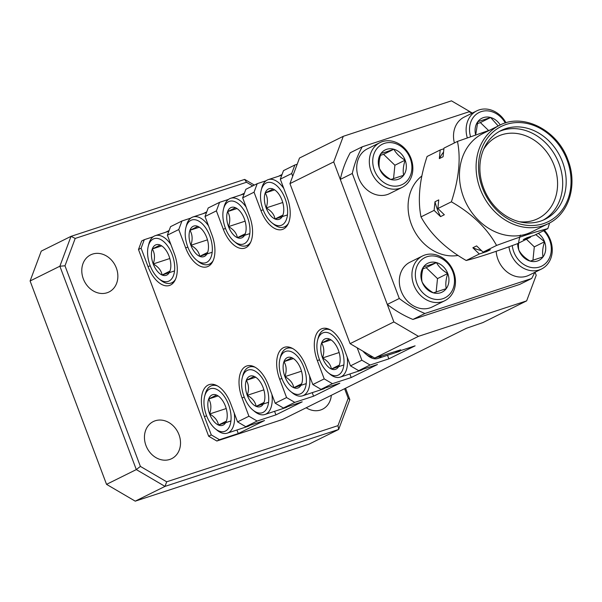 <?xml version="1.0" encoding="UTF-8"?>
<svg xmlns="http://www.w3.org/2000/svg" width="602" height="602" viewBox="0 0 602 602"><rect width="100%" height="100%" fill="white"/><g stroke="black" fill="none" stroke-linecap="round" stroke-linejoin="round"><path stroke-width="0.9" d="M567.129 160.155A53.096 44.428 -116.4 0 1 543.425 223.635A53.096 44.428 -116.4 0 1 482.435 187.922A53.096 44.428 -116.4 0 1 506.147 124.448A53.096 44.428 -116.4 0 1 567.129 160.155M489.938 130.062L457.467 141.417L443.967 148.115L443.095 156.738L439.332 158.604L440.197 149.981L427.089 156.482C419.571 179.178 417.54 199.315 421.001 216.893C430.422 234.035 445.488 248.573 466.189 260.5C477.627 257.679 494.724 252.072 517.472 243.682L530.58 237.18L523.258 239.581L527.021 237.715L534.343 235.314L547.85 228.617L549.588 222.966M463.51 197.08A54.88 45.918 63.6 0 0 531.664 231.89L548.294 223.635A54.88 45.918 -116.4 0 1 480.14 188.825A54.88 45.918 -116.4 0 1 499.525 125.314L482.894 133.561A54.88 45.918 63.6 0 0 463.51 197.08M457.467 141.417C460.966 158.642 458.935 178.786 451.38 201.828C471.817 213.507 486.883 228.038 496.567 245.435C519.022 237.143 536.111 231.537 547.85 228.617M440.559 216.622A60.23 50.402 -116.4 0 1 437.353 209.33A60.23 50.402 -116.4 0 1 434.983 201.768L438.745 199.902L437.872 208.525L444.329 214.756L440.559 216.622L434.11 210.391L434.983 201.768M543.267 220.099A49.522 41.44 63.6 0 0 559.032 163.691A49.522 41.44 63.6 0 0 499.299 131.462M483.602 149.394A45.767 38.295 -116.4 0 1 520.301 134.118A45.767 38.295 -116.4 0 1 554.194 165.588A45.767 38.295 -116.4 0 1 519.488 221.747M562.531 161.961A49.522 41.44 63.6 0 0 501.03 130.544A49.522 41.44 63.6 0 0 483.534 187.862A49.522 41.44 63.6 0 0 545.043 219.278A49.522 41.44 63.6 0 0 562.531 161.961M458.032 255.451A44.616 37.332 -116.4 0 1 411.369 224.313A44.616 37.332 -116.4 0 1 421.829 176.002M534.779 272.352A111.543 93.333 63.6 0 1 531.664 278.493L519.669 284.437L412.912 319.444A111.543 93.333 -116.4 0 1 387.289 304.439L340.296 179.419A111.543 93.333 -116.4 0 1 350.259 152.75L362.253 146.798L469.011 111.791A111.543 93.333 63.6 0 1 472.149 113.153M340.296 179.419L352.29 173.466A111.543 93.333 -116.4 0 1 362.253 146.798M531.664 278.493L424.907 313.491L412.912 319.444M387.289 304.439L399.284 298.487A111.543 93.333 63.6 0 0 424.907 313.491M399.284 298.487L352.29 173.466M440.197 149.981L443.9 148.769M439.332 158.604A60.23 50.402 -116.4 0 1 443.569 152.058M530.648 236.526L530.58 237.18M479.297 253.999L472.848 247.768L476.611 245.902L483.06 252.133L490.382 249.732L486.619 251.598L479.297 253.999L466.189 260.5M486.619 251.598A60.23 50.402 -116.4 0 1 485.28 251.403M481.54 250.658A60.23 50.402 -116.4 0 1 472.848 247.768M451.38 201.828L437.872 208.525M434.11 210.391L421.001 216.893M496.567 245.435L483.06 252.133M422.596 255.94L409.985 262.194A24.983 20.904 63.6 0 0 401.73 292.504A24.983 20.904 63.6 0 0 429.866 307.915A24.983 20.904 63.6 0 0 432.191 306.967L444.803 300.714A24.983 20.904 -116.4 0 1 442.47 301.662A24.983 20.904 -116.4 0 1 414.334 286.251A24.983 20.904 -116.4 0 1 422.596 255.94A24.983 20.904 -116.4 0 1 424.922 254.992A24.983 20.904 -116.4 0 1 453.058 270.403A24.983 20.904 -116.4 0 1 444.803 300.714M427.029 256.715A22.485 18.82 63.6 0 0 416.99 283.602A22.485 18.82 63.6 0 0 442.816 298.72A22.485 18.82 63.6 0 0 452.854 271.841A22.485 18.82 63.6 0 0 427.029 256.715M429.271 262.683A16.103 13.47 63.6 0 0 423.605 266.799A16.103 13.47 63.6 0 0 422.085 281.932A16.103 13.47 63.6 0 0 433.395 292.85A16.103 13.47 63.6 0 0 446.24 288.636A16.103 13.47 63.6 0 0 447.76 273.511A16.103 13.47 63.6 0 0 436.45 262.592A16.103 13.47 63.6 0 0 429.271 262.683M428.97 265.219L423.605 266.799C421.724 272.488 421.219 277.53 422.085 281.932C424.448 286.221 428.218 289.863 433.395 292.85L446.24 288.636C445.367 284.325 445.871 279.275 447.76 273.511C442.643 270.584 438.873 266.942 436.45 262.592L428.97 265.219M436.141 292.09L437.503 278.598L426.186 267.679L423.025 268.718M437.503 278.598L447.76 273.511M426.186 267.679L436.45 262.592M234.253 413.115A24.983 13.583 71.8 0 1 228.286 432.748A24.983 13.583 71.8 0 1 227.3 433.147L247.798 426.427A24.983 13.583 -108.2 0 0 248.784 426.02A24.983 13.583 -108.2 0 0 249.965 425.305M209.631 389.058A22.485 12.221 -108.2 0 0 204.665 396.244A22.485 12.221 -108.2 0 0 215.335 428.805A22.485 12.221 -108.2 0 0 225.419 431.062A22.485 12.221 -108.2 0 0 228.557 404.589A22.485 12.221 -108.2 0 0 209.631 389.058M227.3 433.147A24.983 13.583 71.8 0 1 217.089 430.234L215.335 428.805M204.665 396.244L205.229 394.054A24.983 13.583 71.8 0 1 210.745 386.07A24.983 13.583 71.8 0 1 211.731 385.664A24.983 13.583 71.8 0 1 217.578 385.965M211.874 395.025A16.103 8.752 -108.2 0 0 208.683 398.998A16.103 8.752 -108.2 0 0 209.624 413.98A16.103 8.752 -108.2 0 0 218.473 425.042A16.103 8.752 -108.2 0 0 226.367 421.122A16.103 8.752 -108.2 0 0 226.728 419.948A16.103 8.752 -108.2 0 0 225.419 406.139A16.103 8.752 -108.2 0 0 219.09 396.635A16.103 8.752 -108.2 0 0 216.577 395.078A16.103 8.752 -108.2 0 0 211.874 395.025M216.577 395.078L208.683 398.998C211.234 403.212 211.55 408.209 209.624 413.98C214.786 416.9 217.736 420.587 218.473 425.042L226.367 421.122M226.209 408.54L209.624 413.98M230.912 420.964L218.473 425.042M217.984 395.943L208.683 398.998M496.176 251.305A24.983 20.904 63.6 0 0 526.652 276.183A24.983 20.904 63.6 0 0 528.985 275.227L541.589 268.974A24.983 20.904 -116.4 0 1 539.264 269.929A24.983 20.904 -116.4 0 1 508.961 246.782M512.272 245.586A22.485 18.82 63.6 0 0 539.61 266.987A22.485 18.82 63.6 0 0 543.629 230.709M544.404 230.325A24.983 20.904 -116.4 0 1 541.589 268.974M517.69 243.577A16.103 13.47 63.6 0 0 518.871 250.191A16.103 13.47 63.6 0 0 530.189 261.11A16.103 13.47 63.6 0 0 543.034 256.903A16.103 13.47 63.6 0 0 544.554 241.771A16.103 13.47 63.6 0 0 538.286 233.358M520.399 235.066C518.518 240.747 518.006 245.789 518.871 250.191C521.234 254.488 525.012 258.123 530.189 261.11L543.034 256.903C542.154 252.584 542.665 247.542 544.554 241.771L535.795 234.607M532.936 260.35L534.298 246.865L526.411 239.25M534.298 246.865L544.554 241.771M467.302 137.835A24.983 20.904 -116.4 0 1 476.784 110.858L464.172 117.112A24.983 20.904 63.6 0 0 454.382 142.945M505.296 123.004A22.485 18.82 63.6 0 0 481.216 111.626A22.485 18.82 63.6 0 0 470.561 136.677M476.784 110.858A24.983 20.904 -116.4 0 1 479.109 109.903A24.983 20.904 -116.4 0 1 506.004 122.785M500.239 124.968A16.103 13.47 63.6 0 0 490.638 117.503A16.103 13.47 63.6 0 0 483.459 117.593A16.103 13.47 63.6 0 0 477.792 121.709A16.103 13.47 63.6 0 0 475.648 134.878M498.223 125.991L490.638 117.503L477.792 121.709L475.889 133.742M488.576 130.506L480.373 122.59L477.213 123.628M480.373 122.59L490.638 117.503M381.314 356.181A24.983 13.583 71.8 0 1 378.869 358.055A24.983 13.583 71.8 0 1 377.875 358.461L398.373 351.741A24.983 13.583 -108.2 0 0 399.367 351.335A24.983 13.583 -108.2 0 0 400.541 350.612M362.976 351.192A22.485 12.221 -108.2 0 0 365.918 354.119A22.485 12.221 -108.2 0 0 373.022 357.076M377.875 358.461A24.983 13.583 71.8 0 1 367.664 355.549L365.918 354.119M347.181 357.091A24.983 13.583 71.8 0 1 341.221 376.724A24.983 13.583 71.8 0 1 340.235 377.13L360.733 370.411A24.983 13.583 -108.2 0 0 361.719 370.004A24.983 13.583 -108.2 0 0 362.893 369.289M322.559 333.041A22.485 12.221 -108.2 0 0 317.593 340.228A22.485 12.221 -108.2 0 0 328.271 372.788A22.485 12.221 -108.2 0 0 338.354 375.046A22.485 12.221 -108.2 0 0 341.484 348.573A22.485 12.221 -108.2 0 0 322.559 333.041M340.235 377.13A24.983 13.583 71.8 0 1 330.024 374.218L328.271 372.788M317.593 340.228L318.157 338.038A24.983 13.583 71.8 0 1 323.68 330.054A24.983 13.583 71.8 0 1 324.666 329.648A24.983 13.583 71.8 0 1 330.506 329.949M324.802 339.009A16.103 8.752 -108.2 0 0 321.611 342.982A16.103 8.752 -108.2 0 0 322.559 357.964A16.103 8.752 -108.2 0 0 331.401 369.026A16.103 8.752 -108.2 0 0 339.302 365.105A16.103 8.752 -108.2 0 0 339.663 363.932A16.103 8.752 -108.2 0 0 338.354 350.123A16.103 8.752 -108.2 0 0 332.018 340.619A16.103 8.752 -108.2 0 0 329.512 339.061A16.103 8.752 -108.2 0 0 324.802 339.009M329.512 339.061L321.611 342.982C324.169 347.196 324.478 352.193 322.559 357.964C327.721 360.884 330.671 364.571 331.401 369.026L339.302 365.105M339.144 352.524L322.559 357.964M343.847 364.947L331.401 369.026M330.912 339.927L321.611 342.982M271.893 394.438A24.983 13.583 71.8 0 1 265.933 414.071A24.983 13.583 71.8 0 1 264.948 414.477L285.446 407.757A24.983 13.583 -108.2 0 0 286.432 407.351A24.983 13.583 -108.2 0 0 287.605 406.628M247.272 370.388A22.485 12.221 -108.2 0 0 242.305 377.574A22.485 12.221 -108.2 0 0 252.983 410.135A22.485 12.221 -108.2 0 0 263.066 412.393A22.485 12.221 -108.2 0 0 266.197 385.92A22.485 12.221 -108.2 0 0 247.272 370.388M264.948 414.477A24.983 13.583 71.8 0 1 254.736 411.565L252.983 410.135M242.305 377.574L242.869 375.385A24.983 13.583 71.8 0 1 248.385 367.401A24.983 13.583 71.8 0 1 249.378 366.994A24.983 13.583 71.8 0 1 255.218 367.295M249.514 376.348A16.103 8.752 -108.2 0 0 246.323 380.321A16.103 8.752 -108.2 0 0 247.272 395.303A16.103 8.752 -108.2 0 0 256.113 406.373A16.103 8.752 -108.2 0 0 264.015 402.452A16.103 8.752 -108.2 0 0 264.376 401.278A16.103 8.752 -108.2 0 0 263.066 387.47A16.103 8.752 -108.2 0 0 256.73 377.966A16.103 8.752 -108.2 0 0 254.225 376.408A16.103 8.752 -108.2 0 0 249.514 376.348M254.225 376.408L246.323 380.321C248.874 384.543 249.19 389.532 247.272 395.303C252.434 398.231 255.383 401.918 256.113 406.373L264.015 402.452M263.849 389.87L247.272 395.303M268.56 402.286L256.113 406.373M255.624 377.273L246.323 380.321M309.541 375.768A24.983 13.583 71.8 0 1 303.574 395.401A24.983 13.583 71.8 0 1 302.588 395.807L323.086 389.088A24.983 13.583 -108.2 0 0 324.072 388.681A24.983 13.583 -108.2 0 0 325.253 387.959M284.919 351.711A22.485 12.221 -108.2 0 0 279.953 358.905A22.485 12.221 -108.2 0 0 290.631 391.466A22.485 12.221 -108.2 0 0 300.707 393.723A22.485 12.221 -108.2 0 0 303.844 367.243A22.485 12.221 -108.2 0 0 284.919 351.711M302.588 395.807A24.983 13.583 71.8 0 1 292.376 392.895L290.631 391.466M279.953 358.905L280.517 356.715A24.983 13.583 71.8 0 1 286.033 348.724A24.983 13.583 71.8 0 1 287.019 348.317A24.983 13.583 71.8 0 1 292.865 348.618M287.162 357.678A16.103 8.752 -108.2 0 0 283.971 361.651A16.103 8.752 -108.2 0 0 284.912 376.634A16.103 8.752 -108.2 0 0 293.761 387.696A16.103 8.752 -108.2 0 0 301.655 383.783A16.103 8.752 -108.2 0 0 302.023 382.609A16.103 8.752 -108.2 0 0 300.707 368.8A16.103 8.752 -108.2 0 0 294.378 359.296A16.103 8.752 -108.2 0 0 291.865 357.731A16.103 8.752 -108.2 0 0 287.162 357.678M291.865 357.731L283.971 361.651C286.522 365.865 286.838 370.862 284.912 376.634C290.081 379.553 293.023 383.241 293.761 387.696L301.655 383.783M301.497 371.193L284.912 376.634M306.207 383.617L293.761 387.696M293.272 358.604L283.971 361.651M228.527 201.685A22.485 12.221 -108.2 0 0 223.56 208.871A22.485 12.221 -108.2 0 0 234.238 241.44A22.485 12.221 -108.2 0 0 244.314 243.697A22.485 12.221 -108.2 0 0 247.452 217.217A22.485 12.221 -108.2 0 0 228.527 201.685M250.733 242.079A24.983 13.583 71.8 0 1 247.189 245.375A24.983 13.583 71.8 0 1 246.195 245.782A24.983 13.583 71.8 0 1 235.984 242.869L234.238 241.44M223.56 208.871L224.125 206.689A24.983 13.583 71.8 0 1 229.64 198.698A24.983 13.583 71.8 0 1 230.626 198.291A24.983 13.583 71.8 0 1 246.173 207.178M230.769 207.652A16.103 8.752 -108.2 0 0 227.579 211.626A16.103 8.752 -108.2 0 0 228.527 226.608A16.103 8.752 -108.2 0 0 237.369 237.67A16.103 8.752 -108.2 0 0 245.262 233.757A16.103 8.752 -108.2 0 0 245.631 232.583A16.103 8.752 -108.2 0 0 244.322 218.774A16.103 8.752 -108.2 0 0 237.986 209.27A16.103 8.752 -108.2 0 0 235.472 207.705A16.103 8.752 -108.2 0 0 230.769 207.652M235.472 207.705L227.579 211.626C230.13 215.84 230.446 220.836 228.527 226.608C233.689 229.528 236.631 233.215 237.369 237.67L245.262 233.757M245.104 221.167L228.527 226.608M249.815 233.591L237.369 237.67M236.879 208.578L227.579 211.626M153.239 239.032A22.485 12.221 -108.2 0 0 148.273 246.218A22.485 12.221 -108.2 0 0 158.951 278.779A22.485 12.221 -108.2 0 0 169.027 281.036A22.485 12.221 -108.2 0 0 172.164 254.563A22.485 12.221 -108.2 0 0 153.239 239.032M175.438 279.418A24.983 13.583 71.8 0 1 171.894 282.722A24.983 13.583 71.8 0 1 170.908 283.121A24.983 13.583 71.8 0 1 160.696 280.208L158.951 278.779M148.273 246.218L148.837 244.028A24.983 13.583 71.8 0 1 154.353 236.044A24.983 13.583 71.8 0 1 155.339 235.638A24.983 13.583 71.8 0 1 170.878 244.517M155.482 244.999A16.103 8.752 -108.2 0 0 152.291 248.972A16.103 8.752 -108.2 0 0 153.232 263.954A16.103 8.752 -108.2 0 0 162.081 275.016A16.103 8.752 -108.2 0 0 169.975 271.096A16.103 8.752 -108.2 0 0 170.343 269.922A16.103 8.752 -108.2 0 0 169.027 256.113A16.103 8.752 -108.2 0 0 162.698 246.609A16.103 8.752 -108.2 0 0 160.185 245.052A16.103 8.752 -108.2 0 0 155.482 244.999M160.185 245.052L152.291 248.972C154.842 253.186 155.158 258.183 153.232 263.954C158.401 266.874 161.344 270.561 162.081 275.016L169.975 271.096M169.817 258.514L153.232 263.954M174.527 270.938L162.081 275.016M161.592 245.917L152.291 248.972M190.879 220.355A22.485 12.221 -108.2 0 0 185.913 227.548A22.485 12.221 -108.2 0 0 196.591 260.109A22.485 12.221 -108.2 0 0 206.674 262.367A22.485 12.221 -108.2 0 0 209.805 235.894A22.485 12.221 -108.2 0 0 190.879 220.355M213.085 260.749A24.983 13.583 71.8 0 1 209.541 264.045A24.983 13.583 71.8 0 1 208.555 264.451A24.983 13.583 71.8 0 1 198.344 261.539L196.591 260.109M185.913 227.548L186.477 225.359A24.983 13.583 71.8 0 1 192 217.375A24.983 13.583 71.8 0 1 192.986 216.968A24.983 13.583 71.8 0 1 208.525 225.848M193.122 226.322A16.103 8.752 -108.2 0 0 189.931 230.295A16.103 8.752 -108.2 0 0 190.879 245.277A16.103 8.752 -108.2 0 0 199.721 256.347A16.103 8.752 -108.2 0 0 207.622 252.426A16.103 8.752 -108.2 0 0 207.983 251.252A16.103 8.752 -108.2 0 0 206.674 237.444A16.103 8.752 -108.2 0 0 200.338 227.94A16.103 8.752 -108.2 0 0 197.832 226.382A16.103 8.752 -108.2 0 0 193.122 226.322M197.832 226.382L189.931 230.295C192.489 234.517 192.798 239.506 190.879 245.277C196.041 248.205 198.991 251.892 199.721 256.347L207.622 252.426M207.464 239.844L190.879 245.277M212.167 252.261L199.721 256.347M199.232 227.247L189.931 230.295M266.174 183.016A22.485 12.221 -108.2 0 0 261.208 190.202A22.485 12.221 -108.2 0 0 271.878 222.763A22.485 12.221 -108.2 0 0 281.962 225.02A22.485 12.221 -108.2 0 0 285.1 198.547A22.485 12.221 -108.2 0 0 266.174 183.016M288.373 223.402A24.983 13.583 71.8 0 1 284.829 226.698A24.983 13.583 71.8 0 1 283.843 227.105A24.983 13.583 71.8 0 1 273.632 224.192L271.878 222.763M261.208 190.202L261.772 188.012A24.983 13.583 71.8 0 1 267.288 180.028A24.983 13.583 71.8 0 1 268.274 179.622A24.983 13.583 71.8 0 1 283.813 188.501M268.417 188.983A16.103 8.752 -108.2 0 0 265.219 192.956A16.103 8.752 -108.2 0 0 266.167 207.938A16.103 8.752 -108.2 0 0 275.009 219A16.103 8.752 -108.2 0 0 282.91 215.08A16.103 8.752 -108.2 0 0 283.271 213.906A16.103 8.752 -108.2 0 0 281.962 200.097A16.103 8.752 -108.2 0 0 275.633 190.593A16.103 8.752 -108.2 0 0 273.12 189.036A16.103 8.752 -108.2 0 0 268.417 188.983M273.12 189.036L265.219 192.956C267.777 197.17 268.093 202.167 266.167 207.938C271.329 210.858 274.279 214.545 275.009 219L282.91 215.08M282.752 202.498L266.167 207.938M287.455 214.922L275.009 219M274.527 189.901L265.219 192.956M379.99 142.591L367.378 148.845A24.983 20.904 63.6 0 0 359.123 179.155A24.983 20.904 63.6 0 0 387.259 194.566A24.983 20.904 63.6 0 0 389.584 193.611L402.196 187.357A24.983 20.904 -116.4 0 1 399.863 188.313A24.983 20.904 -116.4 0 1 371.727 172.902A24.983 20.904 -116.4 0 1 379.99 142.591A24.983 20.904 -116.4 0 1 382.315 141.636A24.983 20.904 -116.4 0 1 410.451 157.047A24.983 20.904 -116.4 0 1 402.196 187.357M384.422 143.366A22.485 18.82 63.6 0 0 374.384 170.246A22.485 18.82 63.6 0 0 400.21 185.371A22.485 18.82 63.6 0 0 410.248 158.484A22.485 18.82 63.6 0 0 384.422 143.366M386.665 149.326A16.103 13.47 63.6 0 0 380.998 153.45A16.103 13.47 63.6 0 0 379.478 168.575A16.103 13.47 63.6 0 0 390.788 179.494A16.103 13.47 63.6 0 0 403.633 175.287A16.103 13.47 63.6 0 0 405.154 160.155A16.103 13.47 63.6 0 0 393.843 149.236A16.103 13.47 63.6 0 0 386.665 149.326M386.364 151.87L380.998 153.45C379.117 159.131 378.613 164.173 379.478 168.575C381.841 172.872 385.611 176.506 390.788 179.494L403.633 175.287C402.761 170.968 403.265 165.926 405.154 160.155C400.037 157.235 396.267 153.593 393.843 149.236L386.364 151.87M393.535 178.734L394.897 165.241L383.579 154.33L380.419 155.361M394.897 165.241L405.154 160.155M383.579 154.33L393.843 149.236M331.326 395.296A20.701 17.323 -116.4 0 1 322.559 409.194A20.701 17.323 -116.4 0 1 320.633 409.985A20.701 17.323 -116.4 0 1 306.192 407.765M92.557 254.089A20.701 17.323 -116.4 0 1 115.87 266.859A20.701 17.323 -116.4 0 1 109.022 291.97A20.701 17.323 -116.4 0 1 107.088 292.76A20.701 17.323 -116.4 0 1 83.776 279.99A20.701 17.323 -116.4 0 1 90.624 254.879A20.701 17.323 -116.4 0 1 92.557 254.089M155.211 420.783A20.701 17.323 -116.4 0 1 178.523 433.553A20.701 17.323 -116.4 0 1 171.683 458.664A20.701 17.323 -116.4 0 1 169.749 459.454A20.701 17.323 -116.4 0 1 146.436 446.684A20.701 17.323 -116.4 0 1 153.284 421.573A20.701 17.323 -116.4 0 1 155.211 420.783M291.684 173.519L280.306 179.17L283.489 170.629L294.875 164.986L291.684 173.519L292.707 176.235M254.044 192.196L242.659 197.84L245.849 189.306L257.227 183.663L254.044 192.196L260.937 210.534A26.774 14.553 -108.2 0 0 282.406 229.452A26.774 14.553 -108.2 0 0 287.199 197.501L280.306 179.17M216.396 210.866L205.019 216.509L208.202 207.976L219.587 202.332L216.396 210.866L223.289 229.204A26.774 14.553 -108.2 0 0 244.758 248.129A26.774 14.553 -108.2 0 0 249.552 216.178L242.659 197.84M178.756 229.543L167.371 235.186L170.562 226.653L181.939 221.002L178.756 229.543L185.642 247.873A26.774 14.553 -108.2 0 0 207.118 266.799A26.774 14.553 -108.2 0 0 211.912 234.848L205.019 216.509M141.109 248.212L138.483 249.514L141.673 240.981L144.299 239.679L141.109 248.212L148.002 266.551A26.774 14.553 -108.2 0 0 169.471 285.468A26.774 14.553 -108.2 0 0 174.264 253.517L167.371 235.186M138.483 249.514L208.661 436.217L211.287 434.907L219.482 439.708L216.855 441.018L208.661 436.217M274.58 411.316L275.919 414.876L257.129 421.039L245.744 426.683L237.549 421.882L230.656 403.543A26.774 14.553 -108.2 0 0 209.18 384.625A26.774 14.553 -108.2 0 0 204.394 416.576L211.287 434.907M237.549 421.882L248.927 416.238L257.129 421.039M312.227 392.647L313.559 396.206L294.769 402.369L283.392 408.013L275.189 403.212L268.296 384.874A26.774 14.553 -108.2 0 0 246.828 365.948A26.774 14.553 -108.2 0 0 242.034 397.899L248.927 416.238M275.189 403.212L286.575 397.568L294.769 402.369M349.867 373.97L351.207 377.537L332.417 383.692L321.039 389.343L312.837 384.543L305.944 366.204A26.774 14.553 -108.2 0 0 284.475 347.279A26.774 14.553 -108.2 0 0 279.682 379.23L286.575 397.568M312.837 384.543L324.215 378.891L332.417 383.692M387.515 355.3L388.854 358.86L370.064 365.023L358.679 370.666L350.484 365.865L343.591 347.527A26.774 14.553 -108.2 0 0 322.115 328.609A26.774 14.553 -108.2 0 0 317.322 360.56L324.215 378.891M350.484 365.865L361.862 360.222L370.064 365.023M357.197 347.813L361.862 360.222M135.239 501.157L308.901 444.223L338.663 429.459L165.008 486.393L135.239 501.157L106.539 484.354L136.308 469.59L59.869 266.219L30.1 280.983L106.539 484.354M30.1 280.983L41.26 251.117L71.021 236.353L244.675 179.411L254.36 185.085M252.712 185.898L246.504 182.263L75.205 238.43L64.986 265.798L140.386 466.407L166.686 481.803L337.985 425.644L348.204 398.268L344.607 388.704M289.946 183.625L299.51 158.025L343.283 136.308L333.719 161.915L289.946 183.625L350.093 343.652L393.866 321.942L418.465 336.345L526.645 300.88L482.872 322.589L466.467 328.263L282.616 419.451L216.855 441.018M388.854 358.86L415.117 345.834L396.327 351.997L400.706 349.822L374.692 358.055L418.465 336.345M333.719 161.915L393.866 321.942M64.986 265.798L59.869 266.219L71.021 236.353L75.205 238.43M166.686 481.803L165.008 486.393L136.308 469.59L140.386 466.407M472.329 113.063L451.462 100.843L343.283 136.308M153.179 236.767L144.299 239.679M169.109 230.528L165.565 232.289M190.819 218.09L181.939 221.002M206.757 211.851L203.205 213.612M228.467 199.42L219.587 202.332M244.397 193.182L240.853 194.943M266.107 180.75L257.227 183.663M282.045 174.512L278.493 176.273M297.192 164.226L294.875 164.986M351.207 377.537L377.469 364.511L358.679 370.666M313.559 396.206L339.829 383.181L321.039 389.343M275.919 414.876L302.181 401.85L283.392 408.013M236.932 429.994L238.272 433.553L264.534 420.527L245.744 426.683M238.272 433.553L219.482 439.708M337.985 425.644L338.663 429.459L349.822 399.585L345.556 388.237M246.504 182.263L244.675 179.411M396.327 351.997L395.522 351.523M350.093 343.652L374.692 358.055M526.645 300.88L536.209 275.272L535.058 272.217M348.204 398.268L349.822 399.585M263.157 209.805L260.937 210.534M187.869 247.151L185.642 247.873M150.222 265.821L148.002 266.551M225.509 228.474L223.289 229.204M281.902 378.5L279.682 379.23M206.614 415.847L204.394 416.576M244.254 397.177L242.034 397.899M319.549 359.83L317.322 360.56M548.294 223.635C568.943 214.056 577.837 184.859 567.927 159.959C557.633 130.152 523.115 112.506 499.525 125.314M211.731 385.664L214.703 384.693M324.666 329.648L327.638 328.677M249.378 366.994L252.351 366.016M287.019 348.317L289.991 347.346M246.195 245.782L249.168 244.803M230.626 198.291L244.149 193.859M170.908 283.121L173.88 282.15M155.339 235.638L168.861 231.206M208.555 264.451L211.528 263.473M192.986 216.968L206.501 212.536M283.843 227.105L286.815 226.134M268.274 179.622L281.789 175.19"/></g></svg>
